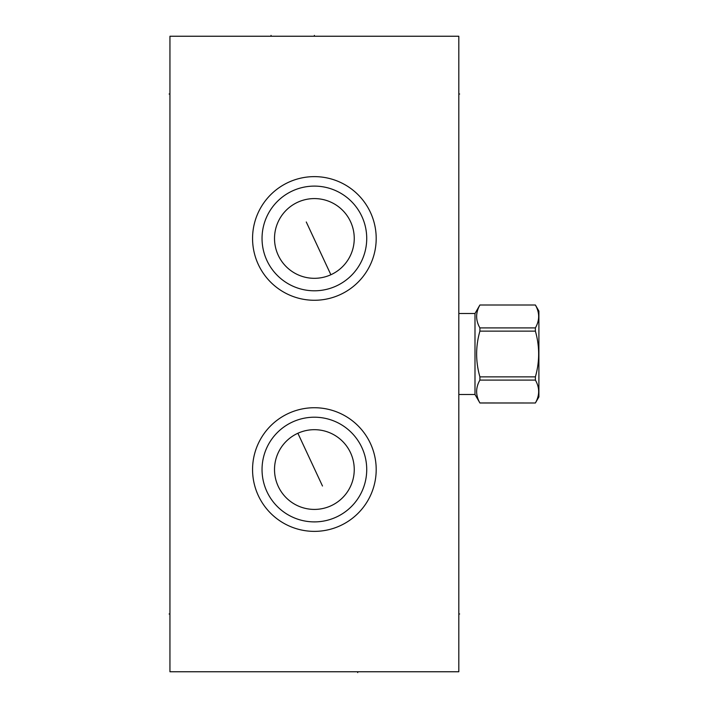 <?xml version="1.0" encoding="UTF-8"?>
<svg xmlns="http://www.w3.org/2000/svg" width="708" height="708" viewBox="0 0 708 708"><rect width="100%" height="100%" fill="white"/><g stroke="black" fill="none" stroke-linecap="round" stroke-linejoin="round"><path stroke-width="1.06" d="M458.819 36.241L169.947 36.241L169.947 671.759L458.819 671.759L458.819 36.241M252.561 469.554A61.817 61.817 0 0 1 314.379 407.728A61.817 61.817 0 0 1 376.196 469.554A61.817 61.817 0 0 1 314.379 531.372A61.817 61.817 0 0 1 252.561 469.554M252.561 238.446A61.817 61.817 0 0 1 314.379 176.628A61.817 61.817 0 0 1 376.196 238.446A61.817 61.817 0 0 1 314.379 300.272A61.817 61.817 0 0 1 252.561 238.446M314.379 198.585A39.86 39.86 0 0 0 274.518 238.446A39.86 39.86 0 0 0 314.379 278.315A39.86 39.86 0 0 0 354.248 238.446A39.86 39.86 0 0 0 314.379 198.585M262.04 238.446A52.348 52.348 0 0 0 314.379 290.793A52.348 52.348 0 0 0 366.726 238.446A52.348 52.348 0 0 0 314.379 186.107A52.348 52.348 0 0 0 262.04 238.446M314.379 429.685A39.86 39.86 0 0 0 274.518 469.554A39.86 39.86 0 0 0 314.379 509.415A39.86 39.86 0 0 0 354.248 469.554A39.86 39.86 0 0 0 314.379 429.685M262.04 469.554A52.348 52.348 0 0 0 314.379 521.893A52.348 52.348 0 0 0 366.726 469.554A52.348 52.348 0 0 0 314.379 417.207A52.348 52.348 0 0 0 262.04 469.554M479.9 305.042C475.555 312.662 475.555 320.29 479.9 327.91L479.9 331.132C475.555 346.38 475.555 361.62 479.9 376.868L479.9 380.09C475.555 387.71 475.555 395.338 479.9 402.958L535.39 402.994L538.894 396.923L538.894 311.077L535.39 305.006L479.9 305.006L474.997 313.502L474.997 394.498L458.819 394.498M474.997 313.502L458.819 313.502M479.9 402.958L474.997 394.498M535.39 305.042C539.735 312.662 539.735 320.29 535.39 327.91L535.39 331.132C539.735 346.38 539.735 361.62 535.39 376.868L535.39 380.09C539.735 387.71 539.735 395.338 535.39 402.958M479.9 327.91L535.39 327.91M479.9 331.132L535.39 331.132M479.9 376.868L535.39 376.868M479.9 380.09L535.39 380.09M357.708 671.759L357.708 672.6M322.485 486.015L297.882 433.261M306.272 221.985L330.875 274.739M458.819 613.986L459.651 613.986M458.819 94.014L459.651 94.014M169.947 613.986L169.106 613.986M169.947 94.014L169.106 94.014M314.379 35.4L314.379 36.241L314.379 35.4M271.049 35.4L271.049 36.241M479.9 402.994L535.39 402.994M479.9 305.006L535.39 305.006"/></g></svg>
